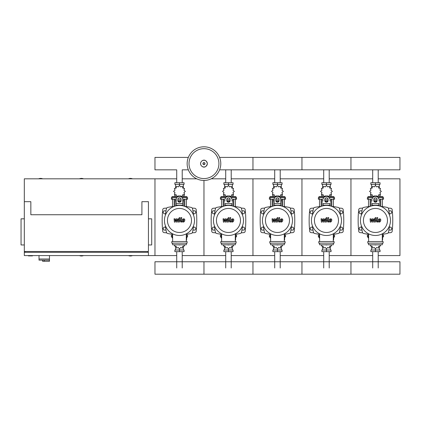 <?xml version="1.0" encoding="UTF-8"?>
<svg xmlns="http://www.w3.org/2000/svg" width="421" height="421" viewBox="0 0 421 421"><rect width="100%" height="100%" fill="white"/><g stroke="black" fill="none" stroke-linecap="round" stroke-linejoin="round"><path stroke-width="0.63" d="M24.318 201.675L30.849 201.675L30.849 214.742L141.909 214.742L141.909 201.675L148.439 201.675L148.439 251.49L24.318 251.49L24.318 178.814L176.72 178.814M148.439 218.825L151.707 218.825L151.707 244.954L148.439 244.954M147.624 252.305L147.624 251.49M148.439 255.573L24.318 255.573L24.318 252.305L148.439 252.305L148.439 255.573L154.97 255.573L154.97 178.814L154.97 255.573L176.72 255.573M28.402 255.573L28.402 255.9L32.48 255.9L32.48 255.573M24.318 218.825L21.05 218.825L21.05 244.954L24.318 244.954M25.134 252.305L25.134 251.49M39.016 255.573L39.016 258.999L49.468 258.999L49.468 255.573M39.016 260.146L39.016 258.999L49.468 258.999L49.468 261.288L49.373 260.146L39.016 260.146L42.61 260.146L42.61 261.288L49.373 261.288M44.242 260.146L44.242 261.288M378.205 169.837L378.205 182.73M372.701 169.837L372.701 182.73M329.206 169.837L329.206 182.73M323.707 169.837L323.707 182.73M280.212 169.837L280.212 182.73M274.708 169.837L274.708 182.73M231.218 169.837L231.218 182.73M225.714 169.837L225.714 182.73M188.334 169.837L182.219 169.837L182.219 182.73M188.334 157.407L154.97 157.407L154.97 169.837L176.72 169.837L176.72 182.73M372.701 267.982L372.701 251.653M378.205 267.982L378.205 251.653M323.707 267.982L323.707 251.653M329.206 267.982L329.206 251.653M274.708 267.982L274.708 251.653M280.212 267.982L280.212 251.653M225.714 267.982L225.714 251.653M231.218 267.982L231.218 251.653M176.72 267.982L176.72 251.653M182.219 267.982L182.219 251.653M389.336 213.763L390.998 213.763L391.846 212.295L390.998 210.821L389.304 210.821L388.993 211.358M340.342 213.763L342.005 213.763L342.852 212.295L342.005 210.821L340.305 210.821L339.994 211.358M291.348 213.763L293.011 213.763L293.858 212.295L293.011 210.821L291.311 210.821L291 211.358M242.349 213.763L244.012 213.763L244.859 212.295L244.012 210.821L242.317 210.821L242.007 211.358M193.355 213.763L195.018 213.763L195.865 212.295L195.018 210.821L193.318 210.821L193.007 211.358M361.913 211.358L361.602 210.821L359.902 210.821L359.055 212.295L359.902 213.763L361.565 213.763M312.914 211.358L312.608 210.821L310.908 210.821L310.061 212.295L310.908 213.763L312.571 213.763M263.92 211.358L263.609 210.821L261.915 210.821L261.067 212.295L261.915 213.763L263.578 213.763M214.926 211.358L214.615 210.821L212.915 210.821L212.068 212.295L212.915 213.763L214.578 213.763M165.927 211.358L165.621 210.821L163.922 210.821L163.074 212.295L163.922 213.763L165.585 213.763M388.993 229.556L389.304 230.092L390.998 230.092L391.846 228.624L390.998 227.156L389.336 227.156M339.994 229.556L340.305 230.092L342.005 230.092L342.852 228.624L342.005 227.156L340.342 227.156M291 229.556L291.311 230.092L293.011 230.092L293.858 228.624L293.011 227.156L291.348 227.156M242.007 229.556L242.317 230.092L244.012 230.092L244.859 228.624L244.012 227.156L242.349 227.156M193.007 229.556L193.318 230.092L195.018 230.092L195.865 228.624L195.018 227.156L193.355 227.156M361.565 227.156L359.902 227.156L359.055 228.624L359.902 230.092L361.602 230.092L361.913 229.556M312.571 227.156L310.908 227.156L310.061 228.624L310.908 230.092L312.608 230.092L312.914 229.556M263.578 227.156L261.915 227.156L261.067 228.624L261.915 230.092L263.609 230.092L263.92 229.556M214.578 227.156L212.915 227.156L212.068 228.624L212.915 230.092L214.615 230.092L214.926 229.556M165.585 227.156L163.922 227.156L163.074 228.624L163.922 230.092L165.621 230.092L165.927 229.556M220.788 163.622A16.824 16.824 0 0 1 203.969 180.446A16.824 16.824 0 0 1 187.145 163.622A16.824 16.824 0 0 1 203.969 146.803A16.824 16.824 0 0 1 220.788 163.622A16.824 16.824 0 0 0 203.969 146.803A16.824 16.824 0 0 0 187.145 163.622M203.969 148.671A14.956 14.956 0 0 1 218.92 163.622A14.956 14.956 0 0 1 203.969 178.578A14.956 14.956 0 0 1 189.013 163.622A14.956 14.956 0 0 1 203.969 148.671M42.689 178.814A5.31 5.31 0 0 0 38.606 178.814M132.515 178.814A5.31 5.31 0 0 0 128.431 178.814M83.521 178.814A5.31 5.31 0 0 0 79.437 178.814M24.318 252.305L24.318 251.49M38.606 255.573A5.31 5.31 0 0 0 39.016 255.721M128.431 255.573A5.31 5.31 0 0 0 132.515 255.573M79.437 255.573A5.31 5.31 0 0 0 83.521 255.573M219.599 169.837L399.95 169.837L399.95 157.407L350.956 157.407L350.956 169.837L350.956 157.407L301.957 157.407L301.957 169.837L301.957 157.407L252.963 157.407L252.963 169.837L252.963 157.407L219.599 157.407M380.758 206.401L380.758 199.228M382.394 206.6L382.394 199.228M380.268 197.591L380.268 196.549L381.579 196.549L381.579 197.591M381.579 196.549L382.884 196.549L382.884 197.591M368.512 206.6L368.512 199.228M370.143 206.401L370.143 199.228M368.022 197.591L368.022 196.549L369.328 196.549L369.328 197.591M369.328 196.549L370.633 196.549L370.633 197.591M376.374 196.075L378.39 196.481L378.742 194.681L380.542 194.328L379.947 192.592L381.331 191.387L379.947 190.181L380.542 188.45L378.742 188.098L378.39 186.298L376.658 186.892L375.453 185.508L374.248 186.892L372.511 186.298L372.159 188.098L370.359 188.45L370.954 190.181L369.575 191.387L370.954 192.592L370.359 194.328L372.159 194.681L372.511 196.481L374.527 196.075M380.189 194.581L380.189 195.96L378.684 195.96M377.137 195.96L376.516 195.96M375.453 185.508L375.453 184.366L370.854 184.366L370.854 182.73L380.047 182.73L380.047 184.366L375.453 184.366L375.453 182.73M371.532 195.96L371.532 197.591M379.374 195.96L379.374 197.591M379.374 188.266L379.374 184.366M371.532 188.266L371.532 184.366M370.901 189.755L370.88 190.324M374.39 195.96L373.769 195.96M372.217 195.96L370.717 195.96L370.717 194.581M376.974 200.859L373.927 200.859M372.185 200.859L371.043 200.859L371.043 206.095M377.037 200.696L373.869 200.696M372.185 200.696L371.206 200.859M378.721 199.228L383.536 199.228L383.536 197.591L378.411 197.591M373.816 199.228L377.084 199.228M372.49 197.591L367.37 197.591L367.37 199.228L372.185 199.228M379.863 199.228L379.863 200.696L378.721 200.696M379.863 206.095L379.863 200.859L378.721 200.859M331.764 206.401L331.764 199.228M333.395 206.6L333.395 199.228M331.274 197.591L331.274 196.549L332.579 196.549L332.579 197.591M332.579 196.549L333.89 196.549L333.89 197.591M319.518 206.6L319.518 199.228M321.149 206.401L321.149 199.228M319.023 197.591L319.023 196.549L320.334 196.549L320.334 197.591M320.334 196.549L321.639 196.549L321.639 197.591M327.38 196.075L329.396 196.481L329.748 194.681L331.548 194.328L330.953 192.592L332.337 191.387L330.953 190.181L331.548 188.45L329.748 188.098L329.396 186.298L327.659 186.892L326.454 185.508L325.254 186.892L323.517 186.298L323.165 188.098L321.365 188.45L321.96 190.181L320.576 191.387L321.96 192.592L321.365 194.328L323.165 194.681L323.517 196.481L325.533 196.075M331.19 194.581L331.19 195.96L329.69 195.96M328.138 195.96L327.517 195.96M326.454 185.508L326.454 184.366L321.86 184.366L321.86 182.73L331.053 182.73L331.053 184.366L326.454 184.366L326.454 182.73M322.539 195.96L322.539 197.591M330.374 195.96L330.374 197.591M330.374 188.266L330.374 184.366M322.539 188.266L322.539 184.366M321.907 189.755L321.886 190.324M325.396 195.96L324.775 195.96M323.223 195.96L321.718 195.96L321.718 194.581M327.98 200.859L324.933 200.859M323.191 200.859L322.049 200.859L322.049 206.095M328.038 200.696L324.875 200.696M323.191 200.696L322.212 200.859M329.722 199.228L334.542 199.228L334.542 197.591L329.417 197.591M324.823 199.228L328.091 199.228M323.496 197.591L318.371 197.591L318.371 199.228L323.191 199.228M330.864 199.228L330.864 200.696L329.722 200.696M330.864 206.095L330.864 200.859L329.722 200.859M282.77 206.401L282.77 199.228M284.401 206.6L284.401 199.228M282.28 197.591L282.28 196.549L283.586 196.549L283.586 197.591M283.586 196.549L284.891 196.549L284.891 197.591M270.519 206.6L270.519 199.228M272.155 206.401L272.155 199.228M270.029 197.591L270.029 196.549L271.334 196.549L271.334 197.591M271.334 196.549L272.645 196.549L272.645 197.591M278.386 196.075L280.402 196.481L280.754 194.681L282.554 194.328L281.954 192.592L283.338 191.387L281.954 190.181L282.554 188.45L280.754 188.098L280.402 186.298L278.665 186.892L277.46 185.508L276.255 186.892L274.524 186.298L274.171 188.098L272.371 188.45L272.966 190.181L271.582 191.387L272.966 192.592L272.371 194.328L274.171 194.681L274.524 196.481L276.539 196.075M282.196 194.581L282.196 195.96L280.696 195.96M279.144 195.96L278.523 195.96M277.46 185.508L277.46 184.366L272.866 184.366L272.866 182.73L282.059 182.73L282.059 184.366L277.46 184.366L277.46 182.73M273.539 195.96L273.539 197.591M281.381 195.96L281.381 197.591M281.381 188.266L281.381 184.366M273.539 188.266L273.539 184.366M272.908 189.755L272.887 190.324M276.397 195.96L275.776 195.96M274.224 195.96L272.724 195.96L272.724 194.581M278.986 200.859L275.939 200.859M274.192 200.859L273.05 200.859L273.05 206.095M279.044 200.696L275.876 200.696M274.192 200.696L273.213 200.859M280.728 199.228L285.543 199.228L285.543 197.591L280.423 197.591M275.829 199.228L279.091 199.228M274.503 197.591L269.377 197.591L269.377 199.228L274.192 199.228M281.87 199.228L281.87 200.696L280.728 200.696M281.87 206.095L281.87 200.859L280.728 200.859M233.771 206.401L233.771 199.228M235.407 206.6L235.407 199.228M233.281 197.591L233.281 196.549L234.592 196.549L234.592 197.591M234.592 196.549L235.897 196.549L235.897 197.591M221.525 206.6L221.525 199.228M223.156 206.401L223.156 199.228M221.036 197.591L221.036 196.549L222.341 196.549L222.341 197.591M222.341 196.549L223.646 196.549L223.646 197.591M229.387 196.075L231.403 196.481L231.755 194.681L233.555 194.328L232.96 192.592L234.344 191.387L232.96 190.181L233.555 188.45L231.755 188.098L231.403 186.298L229.671 186.892L228.466 185.508L227.261 186.892L225.524 186.298L225.172 188.098L223.372 188.45L223.967 190.181L222.588 191.387L223.967 192.592L223.372 194.328L225.172 194.681L225.524 196.481L227.54 196.075M233.202 194.581L233.202 195.96L231.697 195.96M230.15 195.96L229.529 195.96M228.466 185.508L228.466 184.366L223.867 184.366L223.867 182.73L233.06 182.73L233.06 184.366L228.466 184.366L228.466 182.73M224.546 195.96L224.546 197.591M232.387 195.96L232.387 197.591M232.387 188.266L232.387 184.366M224.546 188.266L224.546 184.366M223.914 189.755L223.893 190.324M227.403 195.96L226.782 195.96M225.23 195.96L223.73 195.96L223.73 194.581M229.987 200.859L226.94 200.859M225.198 200.859L224.056 200.859L224.056 206.095M230.05 200.696L226.882 200.696M225.198 200.696L224.219 200.859M231.729 199.228L236.549 199.228L236.549 197.591L231.424 197.591M226.83 199.228L230.098 199.228M225.503 197.591L220.383 197.591L220.383 199.228L225.198 199.228M232.876 199.228L232.876 200.696L231.729 200.696M232.876 206.095L232.876 200.859L231.729 200.859M184.777 206.401L184.777 199.228M186.408 206.6L186.408 199.228M184.287 197.591L184.287 196.549L185.593 196.549L185.593 197.591M185.593 196.549L186.903 196.549L186.903 197.591M172.526 206.6L172.526 199.228M174.162 206.401L174.162 199.228M172.036 197.591L172.036 196.549L173.347 196.549L173.347 197.591M173.347 196.549L174.652 196.549L174.652 197.591M180.393 196.075L182.409 196.481L182.761 194.681L184.561 194.328L183.966 192.592L185.351 191.387L183.966 190.181L184.561 188.45L182.761 188.098L182.409 186.298L180.672 186.892L179.467 185.508L178.267 186.892L176.531 186.298L176.178 188.098L174.378 188.45L174.973 190.181L173.589 191.387L174.973 192.592L174.378 194.328L176.178 194.681L176.531 196.481L178.546 196.075M184.203 194.581L184.203 195.96L182.703 195.96M181.151 195.96L180.53 195.96M184.03 189.734L184.04 190.324M179.467 185.508L179.467 184.366L174.873 184.366L174.873 182.73L184.066 182.73L184.066 184.366L179.467 184.366L179.467 182.73M175.552 195.96L175.552 197.591M183.388 195.96L183.388 197.591M183.388 188.266L183.388 184.366M175.552 188.266L175.552 184.366M174.92 189.755L174.894 190.324M178.409 195.96L177.788 195.96M176.236 195.96L174.731 195.96L174.731 194.581M180.993 200.859L177.946 200.859M176.204 200.859L175.062 200.859L175.062 206.095M181.051 200.696L177.888 200.696M176.204 200.696L175.225 200.859M182.735 199.228L187.555 199.228L187.555 197.591L182.43 197.591M177.836 199.228L181.104 199.228M176.51 197.591L171.384 197.591L171.384 199.228L176.204 199.228M183.877 199.228L183.877 200.696L182.735 200.696M183.877 206.095L183.877 200.859L182.735 200.859M368.617 236.791L367.37 236.791L367.37 235.155L368.617 235.155M382.289 235.155L383.536 235.155L383.536 236.791L382.615 236.791M368.512 234.313L368.512 235.155M368.617 237.833L368.022 237.833L368.022 236.791M382.394 234.313L382.394 235.155M382.884 236.791L382.615 237.833M370.817 244.79L370.359 245.938L372.159 246.29L372.511 248.09L374.248 247.49L375.453 248.874L376.658 247.49L378.39 248.09L378.742 246.29L380.542 245.938L380.089 244.79M375.453 248.874L375.453 250.021L380.047 250.021L380.047 251.653L370.854 251.653L370.854 250.021L375.453 250.021L375.453 251.653M371.532 246.117L371.532 250.021M379.374 246.117L379.374 250.021M319.623 236.791L318.371 236.791L318.371 235.155L319.623 235.155M333.29 235.155L334.542 235.155L334.542 236.791L333.616 236.791M319.518 234.313L319.518 235.155M319.623 237.833L319.023 237.833L319.023 236.791M333.395 234.313L333.395 235.155M333.89 236.791L333.89 237.833L333.616 237.833M321.818 244.79L321.365 245.938L323.165 246.29L323.517 248.09L325.254 247.49L326.454 248.874L327.659 247.49L329.396 248.09L329.748 246.29L331.548 245.938L331.095 244.79M326.454 248.874L326.454 250.021L331.053 250.021L331.053 251.653L321.86 251.653L321.86 250.021L326.454 250.021L326.454 251.653M322.539 246.117L322.539 250.021M330.374 246.117L330.374 250.021M270.624 236.791L269.377 236.791L269.377 235.155L270.624 235.155M284.296 235.155L285.543 235.155L285.543 236.791L284.622 236.791M270.519 234.313L270.519 235.155M270.624 237.833L270.029 237.833L270.029 236.791M284.401 234.313L284.401 235.155M284.891 236.791L284.622 237.833M272.824 244.79L272.371 245.938L274.171 246.29L274.524 248.09L276.255 247.49L277.46 248.874L278.665 247.49L280.402 248.09L280.754 246.29L282.554 245.938L282.096 244.79M277.46 248.874L277.46 250.021L282.059 250.021L282.059 251.653L272.866 251.653L272.866 250.021L277.46 250.021L277.46 251.653M273.539 246.117L273.539 250.021M281.381 246.117L281.381 250.021M221.63 236.791L220.383 236.791L220.383 235.155L221.63 235.155M235.302 235.155L236.549 235.155L236.549 236.791L235.628 236.791M221.525 234.313L221.525 235.155M221.63 237.833L221.036 237.833L221.036 236.791M235.407 234.313L235.407 235.155M235.897 236.791L235.628 237.833M223.83 244.79L223.372 245.938L225.172 246.29L225.524 248.09L227.261 247.49L228.466 248.874L229.671 247.49L231.403 248.09L231.755 246.29L233.555 245.938L233.102 244.79M228.466 248.874L228.466 250.021L233.06 250.021L233.06 251.653L223.867 251.653L223.867 250.021L228.466 250.021L228.466 251.653M224.546 246.117L224.546 250.021M232.387 246.117L232.387 250.021M172.636 236.791L171.384 236.791L171.384 235.155L172.636 235.155M186.303 235.155L187.555 235.155L187.555 236.791L186.629 236.791M172.526 234.313L172.526 235.155M172.636 237.833L172.036 237.833L172.036 236.791M186.408 234.313L186.408 235.155M186.903 236.791L186.903 237.833L186.629 237.833M174.831 244.79L174.378 245.938L176.178 246.29L176.531 248.09L178.267 247.49L179.467 248.874L180.672 247.49L182.409 248.09L182.761 246.29L184.561 245.938L184.109 244.79M179.467 248.874L179.467 250.021L184.066 250.021L184.066 251.653L174.873 251.653L174.873 250.021L179.467 250.021L179.467 251.653M175.552 246.117L175.552 250.021M183.388 246.117L183.388 250.021M399.95 267.982L399.95 274.197L350.956 274.197L350.956 261.767L350.956 274.197L301.957 274.197L301.957 261.767L301.957 274.197L252.963 274.197L252.963 261.767L252.963 274.197L203.969 274.197L203.969 261.767L203.969 274.197L154.97 274.197L154.97 261.767L399.95 261.767L399.95 267.982M379.926 219.657L379.158 219.657L378.847 221.262L379.616 221.262L379.926 219.657M378.611 219.173L377.99 220.457L378.116 221.746L379.058 222.151L380.163 221.746L380.789 220.457L380.663 219.173L379.716 218.767L378.611 219.173M376.895 217.594L376.2 221.167L376.979 222.114L377.448 222.114L377.584 221.414L377.032 221.114L377.716 217.594L376.895 217.594M375.506 218.525L376.011 218.02L375.506 217.52L375.006 218.02L375.506 218.525M371.112 222.114L372.206 220.036L372.496 222.114L373.216 222.114L374.406 219.504L374.895 219.799L374.453 222.114L375.274 222.114L375.732 219.746L374.943 218.804L373.853 218.804L373.027 220.851L372.743 218.804L372.101 218.804L371.027 220.851L370.896 218.804L370.043 218.804L370.391 222.114L371.112 222.114M330.932 219.657L330.164 219.657L329.853 221.262L330.622 221.262L330.932 219.657M329.617 219.173L328.996 220.457L329.117 221.746L330.059 222.151L331.169 221.746L331.79 220.457L331.669 219.173L330.717 218.767L329.617 219.173M327.896 217.594L327.201 221.167L327.985 222.114L328.454 222.114L328.59 221.414L328.038 221.114L328.722 217.594L327.896 217.594M326.512 218.525L327.012 218.02L326.512 217.52L326.012 218.02L326.512 218.525M322.118 222.114L323.212 220.036L323.502 222.114L324.223 222.114L325.407 219.504L325.901 219.799L325.454 222.114L326.28 222.114L326.733 219.746L325.949 218.804L324.854 218.804L324.028 220.851L323.749 218.804L323.102 218.804L322.033 220.851L321.897 218.804L321.044 218.804L321.397 222.114L322.118 222.114M281.938 219.657L281.17 219.657L280.854 221.262L281.623 221.262L281.938 219.657M280.623 219.173L279.997 220.457L280.123 221.746L281.065 222.151L282.17 221.746L282.796 220.457L282.67 219.173L281.723 218.767L280.623 219.173M278.902 217.594L278.207 221.167L278.986 222.114L279.46 222.114L279.591 221.414L279.044 221.114L279.728 217.594L278.902 217.594M277.518 218.525L278.018 218.02L277.518 217.52L277.018 218.02L277.518 218.525M273.118 222.114L274.213 220.036L274.503 222.114L275.223 222.114L276.413 219.504L276.902 219.799L276.46 222.114L277.286 222.114L277.739 219.746L276.955 218.804L275.86 218.804L275.034 220.851L274.755 218.804L274.108 218.804L273.04 220.851L272.903 218.804L272.05 218.804L272.398 222.114L273.118 222.114M232.939 219.657L232.171 219.657L231.86 221.262L232.629 221.262L232.939 219.657M231.624 219.173L231.003 220.457L231.129 221.746L232.071 222.151L233.176 221.746L233.802 220.457L233.676 219.173L232.729 218.767L231.624 219.173M229.908 217.594L229.213 221.167L229.992 222.114L230.461 222.114L230.597 221.414L230.045 221.114L230.729 217.594L229.908 217.594M228.519 218.525L229.024 218.02L228.519 217.52L228.019 218.02L228.519 218.525M224.125 222.114L225.219 220.036L225.509 222.114L226.23 222.114L227.419 219.504L227.908 219.799L227.466 222.114L228.287 222.114L228.745 219.746L227.956 218.804L226.866 218.804L226.04 220.851L225.756 218.804L225.114 218.804L224.04 220.851L223.909 218.804L223.056 218.804L223.404 222.114L224.125 222.114M183.945 219.657L183.177 219.657L182.867 221.262L183.635 221.262L183.945 219.657M182.63 219.173L182.009 220.457L182.13 221.746L183.072 222.151L184.182 221.746L184.803 220.457L184.682 219.173L183.73 218.767L182.63 219.173M180.909 217.594L180.214 221.167L180.998 222.114L181.467 222.114L181.604 221.414L181.051 221.114L181.735 217.594L180.909 217.594M179.525 218.525L180.025 218.02L179.525 217.52L179.025 218.02L179.525 218.525M175.131 222.114L176.225 220.036L176.515 222.114L177.236 222.114L178.42 219.504L178.914 219.799L178.467 222.114L179.293 222.114L179.746 219.746L178.962 218.804L177.867 218.804L177.041 220.851L176.762 218.804L176.115 218.804L175.047 220.851L174.91 218.804L174.057 218.804L174.41 222.114L175.131 222.114M390.478 220.457A15.024 15.024 0 0 1 375.453 235.481A15.024 15.024 0 0 1 360.429 220.457A15.024 15.024 0 0 1 375.453 205.432A15.024 15.024 0 0 1 390.478 220.457M387.473 220.457A12.02 12.02 0 0 1 375.453 232.476A12.02 12.02 0 0 1 363.434 220.457A12.02 12.02 0 0 1 375.453 208.437A12.02 12.02 0 0 1 387.473 220.457M382.289 236.628L382.615 236.628L382.615 239.891L382.289 239.891M367.801 241.528L367.801 243.159L383.105 243.159L383.105 241.528L367.801 241.528M368.617 243.159L368.617 244.79L382.289 244.79L382.289 243.159M382.289 241.528L382.289 233.839M368.617 233.839L368.617 241.528M341.484 220.457A15.024 15.024 0 0 1 326.454 235.481A15.024 15.024 0 0 1 311.429 220.457A15.024 15.024 0 0 1 326.454 205.432A15.024 15.024 0 0 1 341.484 220.457M338.479 220.457A12.02 12.02 0 0 1 326.454 232.476A12.02 12.02 0 0 1 314.434 220.457A12.02 12.02 0 0 1 326.454 208.437A12.02 12.02 0 0 1 338.479 220.457M333.29 236.628L333.616 236.628L333.616 239.891L333.29 239.891M318.808 241.528L318.808 243.159L334.106 243.159L334.106 241.528L318.808 241.528M319.623 243.159L319.623 244.79L333.29 244.79L333.29 243.159M333.29 241.528L333.29 233.839M319.623 233.839L319.623 241.528M292.484 220.457A15.024 15.024 0 0 1 277.46 235.481A15.024 15.024 0 0 1 262.436 220.457A15.024 15.024 0 0 1 277.46 205.432A15.024 15.024 0 0 1 292.484 220.457M289.48 220.457A12.02 12.02 0 0 1 277.46 232.476A12.02 12.02 0 0 1 265.44 220.457A12.02 12.02 0 0 1 277.46 208.437A12.02 12.02 0 0 1 289.48 220.457M284.296 236.628L284.622 236.628L284.622 239.891L284.296 239.891M269.808 241.528L269.808 243.159L285.112 243.159L285.112 241.528L269.808 241.528M270.624 243.159L270.624 244.79L284.296 244.79L284.296 243.159M284.296 241.528L284.296 233.839M270.624 233.839L270.624 241.528M243.491 220.457A15.024 15.024 0 0 1 228.466 235.481A15.024 15.024 0 0 1 213.442 220.457A15.024 15.024 0 0 1 228.466 205.432A15.024 15.024 0 0 1 243.491 220.457M240.486 220.457A12.02 12.02 0 0 1 228.466 232.476A12.02 12.02 0 0 1 216.447 220.457A12.02 12.02 0 0 1 228.466 208.437A12.02 12.02 0 0 1 240.486 220.457M235.302 236.628L235.628 236.628L235.628 239.891L235.302 239.891M220.815 241.528L220.815 243.159L236.118 243.159L236.118 241.528L220.815 241.528M221.63 243.159L221.63 244.79L235.302 244.79L235.302 243.159M235.302 241.528L235.302 233.839M221.63 233.839L221.63 241.528M194.497 220.457A15.024 15.024 0 0 1 179.467 235.481A15.024 15.024 0 0 1 164.443 220.457A15.024 15.024 0 0 1 179.467 205.432A15.024 15.024 0 0 1 194.497 220.457M191.492 220.457A12.02 12.02 0 0 1 179.467 232.476A12.02 12.02 0 0 1 167.447 220.457A12.02 12.02 0 0 1 179.467 208.437A12.02 12.02 0 0 1 191.492 220.457M186.303 236.628L186.629 236.628L186.629 239.891L186.303 239.891M171.815 241.528L171.815 243.159L187.119 243.159L187.119 241.528L171.815 241.528M172.636 243.159L172.636 244.79L186.303 244.79L186.303 243.159M186.303 241.528L186.303 233.839M172.636 233.839L172.636 241.528M389.483 225.835A55.577 55.577 0 0 1 388.478 232.234A1.631 1.631 0 0 1 387.231 233.487A55.577 55.577 0 0 1 382.289 234.329M389.483 215.078A55.577 55.577 0 0 0 388.478 208.679A1.631 1.631 0 0 0 387.231 207.432A55.577 55.577 0 0 0 380.831 206.427M370.075 206.427A55.577 55.577 0 0 0 363.676 207.432A1.631 1.631 0 0 0 362.423 208.679A55.577 55.577 0 0 0 361.423 215.078M368.617 234.329A55.577 55.577 0 0 1 363.676 233.487A1.631 1.631 0 0 1 362.423 232.234A55.577 55.577 0 0 1 361.423 225.835M378.721 203.369L378.721 205.79M372.185 205.79L372.185 203.369M373.816 199.196L373.816 200.759A1.631 1.416 180 0 0 377.084 200.759L377.084 199.196A1.631 1.416 180 0 0 373.816 199.196M377.084 200.349A1.631 1.416 0 0 1 373.816 200.349M378.721 199.196A3.268 2.831 180 0 0 375.453 196.37A3.268 2.831 180 0 0 372.185 199.196M372.185 198.791A3.268 2.831 -0 0 1 375.453 195.96A3.268 2.831 -0 0 1 378.721 198.791M374.358 244.79A3.268 2.831 0 0 0 376.548 244.79M340.484 225.835A55.577 55.577 0 0 1 339.484 232.234A1.631 1.631 0 0 1 338.237 233.487A55.577 55.577 0 0 1 333.29 234.329M340.484 215.078A55.577 55.577 0 0 0 339.484 208.679A1.631 1.631 0 0 0 338.237 207.432A55.577 55.577 0 0 0 331.837 206.427M321.076 206.427A55.577 55.577 0 0 0 314.676 207.432A1.631 1.631 0 0 0 313.429 208.679A55.577 55.577 0 0 0 312.429 215.078M319.623 234.329A55.577 55.577 0 0 1 314.676 233.487A1.631 1.631 0 0 1 313.429 232.234A55.577 55.577 0 0 1 312.429 225.835M329.722 203.369L329.722 205.79M323.191 205.79L323.191 203.369M324.823 199.196L324.823 200.759A1.631 1.416 180 0 0 328.091 200.759L328.091 199.196A1.631 1.416 180 0 0 324.823 199.196M328.091 200.349A1.631 1.416 0 0 1 324.823 200.349M329.722 199.196A3.268 2.831 180 0 0 326.454 196.37A3.268 2.831 180 0 0 323.191 199.196M323.191 198.791A3.268 2.831 -0 0 1 326.454 195.96A3.268 2.831 -0 0 1 329.722 198.791M325.365 244.79A3.268 2.831 0 0 0 327.549 244.79M291.49 225.835A55.577 55.577 0 0 1 290.49 232.234A1.631 1.631 0 0 1 289.238 233.487A55.577 55.577 0 0 1 284.296 234.329M291.49 215.078A55.577 55.577 0 0 0 290.49 208.679A1.631 1.631 0 0 0 289.238 207.432A55.577 55.577 0 0 0 282.838 206.427M272.082 206.427A55.577 55.577 0 0 0 265.683 207.432A1.631 1.631 0 0 0 264.43 208.679A55.577 55.577 0 0 0 263.43 215.078M270.624 234.329A55.577 55.577 0 0 1 265.683 233.487A1.631 1.631 0 0 1 264.43 232.234A55.577 55.577 0 0 1 263.43 225.835M290.49 232.234A1.631 1.631 0 0 1 289.238 233.487M274.192 205.79L274.192 198.791A3.268 2.831 -0 0 1 277.46 195.96A3.268 2.831 -0 0 1 280.728 198.791L280.728 205.79M275.829 199.196L275.829 200.759A1.631 1.416 180 0 0 279.091 200.759L279.091 199.196A1.631 1.416 180 0 0 275.829 199.196M279.091 200.349A1.631 1.416 0 0 1 275.829 200.349M274.192 198.791L274.192 203.369M280.728 199.196A3.268 2.831 180 0 0 277.46 196.37A3.268 2.831 180 0 0 274.192 199.196M276.365 244.79A3.268 2.831 0 0 0 278.555 244.79M242.496 225.835A55.577 55.577 0 0 1 241.491 232.234A1.631 1.631 0 0 1 240.244 233.487A55.577 55.577 0 0 1 235.302 234.329M242.496 215.078A55.577 55.577 0 0 0 241.491 208.679A1.631 1.631 0 0 0 240.244 207.432A55.577 55.577 0 0 0 233.844 206.427M223.088 206.427A55.577 55.577 0 0 0 216.689 207.432A1.631 1.631 0 0 0 215.436 208.679A55.577 55.577 0 0 0 214.436 215.078M221.63 234.329A55.577 55.577 0 0 1 216.689 233.487A1.631 1.631 0 0 1 215.436 232.234A55.577 55.577 0 0 1 214.436 225.835M241.491 232.234A1.631 1.631 0 0 1 240.244 233.487M231.729 203.369L231.729 205.79M225.198 205.79L225.198 203.369M226.83 199.196L226.83 200.759A1.631 1.416 180 0 0 230.098 200.759L230.098 199.196A1.631 1.416 180 0 0 226.83 199.196M230.098 200.349A1.631 1.416 0 0 1 226.83 200.349M231.729 199.196A3.268 2.831 180 0 0 228.466 196.37A3.268 2.831 180 0 0 225.198 199.196M225.198 198.791A3.268 2.831 -0 0 1 228.466 195.96A3.268 2.831 -0 0 1 231.729 198.791M227.372 244.79A3.268 2.831 0 0 0 229.561 244.79M193.497 225.835A55.577 55.577 0 0 1 192.497 232.234A1.631 1.631 0 0 1 191.25 233.487A55.577 55.577 0 0 1 186.303 234.329M193.497 215.078A55.577 55.577 0 0 0 192.497 208.679A1.631 1.631 0 0 0 191.25 207.432A55.577 55.577 0 0 0 184.851 206.427M174.089 206.427A55.577 55.577 0 0 0 167.69 207.432A1.631 1.631 0 0 0 166.442 208.679A55.577 55.577 0 0 0 165.442 215.078M167.69 233.487A1.631 1.631 0 0 1 166.442 232.234A1.631 1.631 0 0 0 167.69 233.487A55.577 55.577 0 0 0 172.636 234.329M165.442 225.835A55.577 55.577 0 0 0 166.442 232.234M176.204 205.79L176.204 198.791A3.268 2.831 -0 0 1 179.467 195.96A3.268 2.831 -0 0 1 182.735 198.791L182.735 205.79M177.836 199.196L177.836 200.759A1.631 1.416 180 0 0 181.104 200.759L181.104 199.196A1.631 1.416 180 0 0 177.836 199.196M181.104 200.349A1.631 1.416 0 0 1 177.836 200.349M176.204 198.791L176.204 203.369M182.735 199.196A3.268 2.831 180 0 0 179.467 196.37A3.268 2.831 180 0 0 176.204 199.196M178.378 244.79A3.268 2.831 0 0 0 180.562 244.79M362.686 208.079A183.914 183.914 0 0 0 360.202 208.269A1.631 1.631 0 0 0 358.713 209.726A101.051 101.051 0 0 0 358.713 231.192A1.631 1.631 0 0 0 360.202 232.645A183.914 183.914 0 0 0 362.686 232.834M388.215 232.834A183.914 183.914 0 0 0 390.704 232.645A1.631 1.631 0 0 0 392.193 231.192A101.051 101.051 0 0 0 392.193 209.726A1.631 1.631 0 0 0 390.704 208.269A183.914 183.914 0 0 0 388.215 208.079M313.692 208.079A183.914 183.914 0 0 0 311.203 208.269A1.631 1.631 0 0 0 309.714 209.726A101.051 101.051 0 0 0 309.714 231.192A1.631 1.631 0 0 0 311.203 232.645A183.914 183.914 0 0 0 313.692 232.834M339.221 232.834A183.914 183.914 0 0 0 341.71 232.645A1.631 1.631 0 0 0 343.199 231.192A101.051 101.051 0 0 0 343.199 209.726A1.631 1.631 0 0 0 341.71 208.269A183.914 183.914 0 0 0 339.221 208.079M264.698 208.079A183.914 183.914 0 0 0 262.209 208.269A1.631 1.631 0 0 0 260.72 209.726A101.051 101.051 0 0 0 260.72 231.192A1.631 1.631 0 0 0 262.209 232.645A183.914 183.914 0 0 0 264.698 232.834M290.227 232.834A183.914 183.914 0 0 0 292.711 232.645A1.631 1.631 0 0 0 294.2 231.192A101.051 101.051 0 0 0 294.2 209.726A1.631 1.631 0 0 0 292.711 208.269A183.914 183.914 0 0 0 290.227 208.079M215.699 208.079A183.914 183.914 0 0 0 213.215 208.269A1.631 1.631 0 0 0 211.726 209.726A101.051 101.051 0 0 0 211.726 231.192A1.631 1.631 0 0 0 213.215 232.645A183.914 183.914 0 0 0 215.699 232.834M241.228 232.834A183.914 183.914 0 0 0 243.717 232.645A1.631 1.631 0 0 0 245.206 231.192A101.051 101.051 0 0 0 245.206 209.726A1.631 1.631 0 0 0 243.717 208.269A183.914 183.914 0 0 0 241.228 208.079M166.705 208.079A183.914 183.914 0 0 0 164.216 208.269A1.631 1.631 0 0 0 162.727 209.726A101.051 101.051 0 0 0 162.727 231.192A1.631 1.631 0 0 0 164.216 232.645A183.914 183.914 0 0 0 166.705 232.834M192.234 232.834A183.914 183.914 0 0 0 194.723 232.645A1.631 1.631 0 0 0 196.207 231.192A101.051 101.051 0 0 0 196.207 209.726A1.631 1.631 0 0 0 194.723 208.269A183.914 183.914 0 0 0 192.234 208.079M329.206 178.814L350.956 178.814L350.956 255.573L372.701 255.573M378.205 255.573L399.95 255.573L399.95 178.814L378.205 178.814M329.206 255.573L350.956 255.573L350.956 178.814L372.701 178.814M280.212 178.814L301.957 178.814L301.957 255.573L323.707 255.573M280.212 255.573L301.957 255.573L301.957 178.814L323.707 178.814M231.218 178.814L252.963 178.814L252.963 255.573L274.708 255.573M231.218 255.573L252.963 255.573L252.963 178.814L274.708 178.814M182.219 255.573L203.969 255.573L203.969 180.446L203.969 255.573L225.714 255.573M211.2 178.814L225.714 178.814M182.219 178.814L196.739 178.814M207.332 163.622A3.368 3.368 0 0 1 203.969 166.99A3.368 3.368 0 0 1 200.601 163.622A3.368 3.368 0 0 1 203.969 160.259A3.368 3.368 0 0 1 207.332 163.622M205.006 163.622A1.042 1.042 0 0 1 203.969 164.664A1.042 1.042 0 0 1 202.927 163.622A1.042 1.042 0 0 1 203.969 162.585A1.042 1.042 0 0 1 205.006 163.622M204.832 163.622A0.863 0.863 0 0 1 203.969 164.49A0.863 0.863 0 0 1 203.101 163.622A0.863 0.863 0 0 1 203.969 162.759A0.863 0.863 0 0 1 204.832 163.622M382.673 199.228L382.673 197.591M368.228 199.228L368.228 197.591M333.679 199.228L333.679 197.591M319.234 199.228L319.234 197.591M284.68 199.228L284.68 197.591M270.24 199.228L270.24 197.591M235.686 199.228L235.686 197.591M221.241 199.228L221.241 197.591M186.692 199.228L186.692 197.591M172.247 199.228L172.247 197.591M382.673 235.155L382.673 236.791M368.228 235.155L368.228 236.791M333.679 235.155L333.679 236.791M319.234 235.155L319.234 236.791M284.68 235.155L284.68 236.791M270.24 235.155L270.24 236.791M235.686 235.155L235.686 236.791M221.241 235.155L221.241 236.791M186.692 235.155L186.692 236.791M172.247 235.155L172.247 236.791M378.721 205.222L372.185 205.222M378.721 203.585L372.185 203.585M329.722 205.222L323.191 205.222M329.722 203.585L323.191 203.585M280.728 205.222L274.192 205.222M280.728 203.585L274.192 203.585M231.729 205.222L225.198 205.222M231.729 203.585L225.198 203.585M182.735 205.222L176.204 205.222M182.735 203.585L176.204 203.585M200.57 163.622C200.412 166.527 205.69 169.768 207.364 163.622C205.69 157.48 200.412 160.722 200.57 163.622M380.026 189.755L380.026 190.324M380.026 192.45L380.026 193.071M370.88 192.45L370.88 193.071M371.043 199.228L371.043 200.696M331.027 189.755L331.027 190.324M331.027 192.45L331.027 193.071M321.886 192.45L321.886 193.071M322.049 199.228L322.049 200.696M282.033 189.755L282.033 190.324M282.033 192.45L282.033 193.071M272.887 192.45L272.887 193.071M273.05 199.228L273.05 200.696M233.039 189.755L233.039 190.324M233.039 192.45L233.039 193.071M223.893 192.45L223.893 193.071M224.056 199.228L224.056 200.696M184.04 192.45L184.04 193.071M174.894 192.45L174.894 193.071M175.062 199.228L175.062 200.696"/></g></svg>
